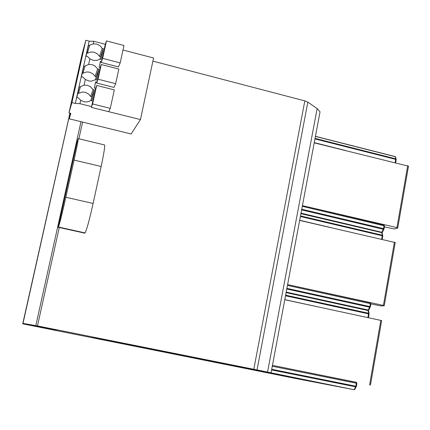 <?xml version="1.0" encoding="UTF-8"?>
<svg xmlns="http://www.w3.org/2000/svg" width="430" height="430" viewBox="0 0 430 430"><rect width="100%" height="100%" fill="white"/><g stroke="black" fill="none" stroke-linecap="round" stroke-linejoin="round"><path stroke-width="0.64" d="M382.566 231.921L383.952 229.142L383.307 229.265L383.512 228.636L384.044 228.851L384.549 225.997L384.017 225.782L383.909 225.024L302.424 205.631L383.909 225.024L384.495 226.056M382.458 232.211L382.023 232.565L382.517 232.152L381.872 232.281L383.307 229.265L301.629 209.894M345.532 150.511L314.255 142.615M396.191 159.6L395.165 156.681L395.691 157.342M304.709 206.163L396.938 227.615L397.659 228.04L394.299 228.964L384.388 226.916M408.484 166.19L314.212 142.841M368.908 309.761L370.268 307.031L369.617 307.187L369.821 306.563L370.37 306.73L370.88 303.811L370.337 303.644L370.214 302.801L287.606 284.606L370.214 302.801L370.837 303.843M368.773 309.949L368.236 310.299L368.854 309.869L368.204 310.025L369.617 307.187L286.778 289.019M331.401 227.712L299.683 220.262M381.711 232.63L382.103 232.936M382.775 235.968L381.786 232.78L382.324 233.431M287.783 284.644L383.415 305.429L384.162 305.73L380.894 305.94L370.87 303.897M395.218 242.552L299.651 220.418M354.949 389.188L356.271 386.645L355.621 386.828L355.83 386.21L356.389 386.328L356.916 383.345L356.352 383.227L356.217 382.286L356.916 383.345L356.217 382.286L272.448 365.36L356.572 382.463M354.766 389.413L354.127 389.72L354.884 389.311L354.234 389.489L355.621 386.828L271.593 369.929M206.115 360.56L90.563 337.383L105.656 339.985L249.851 368.827M316.958 306.622L284.784 299.645M368.236 310.299L286.138 292.421L367.935 310.293M367.989 310.31L368.521 310.766M369.064 314.007L368.553 313.244L368.112 310.541L368.66 311.175M381.663 320.581L284.767 299.721M104.678 144.991L78.255 138.627L77.11 141.975L58.281 227.287L84.85 233.178L85.065 232.92C86.736 229.77 89.424 219.95 93.111 203.471L101.147 166.491C103.743 154.3 104.92 147.135 104.678 144.991L104.361 144.915M78.255 138.627C78.153 140.701 76.76 147.855 74.078 160.094L65.855 197.252C62.135 213.823 59.662 223.745 58.437 227.018L58.297 227.293L84.85 233.178M95.616 88.29L96.675 85.43L92.595 103.947L91.284 107.371L140.443 119.567L131.129 133.983L69.241 118.814L70.848 113.38L68.961 112.918L71.923 102.571L75.309 103.41L79.937 103.7L91.585 106.592L95.616 88.29L94.326 87.962L95.68 81.824L96.97 82.151L100.169 67.634L99.104 67.359L100.453 61.253L101.518 61.528L101.184 62.468L100.238 62.226M101.518 61.528L105.318 44.285L106.484 40.909L102.641 58.356L101.184 62.468L118.465 66.924L120.185 62.893L102.641 58.356M102.222 48.386L99.507 56.373L100.593 56.653L103.34 48.676L102.222 48.386L100.636 46.343L98.056 44.591L96.583 44.07L93.235 43.844L93.805 41.275L105.318 44.285M103.34 48.676L100.959 59.447L99.846 59.157L97.572 60.205L94.53 60.501L92.998 60.248L89.913 58.792L87.236 56.266L85.978 56.443L88.376 45.671L93.235 43.844M92.025 64.629L88.661 64.419L85.054 66.053L83.802 66.215L81.388 77.045L82.641 76.9L85.323 79.459L88.929 81.012L91.504 81.13L95.293 79.776L96.411 80.061L98.803 69.225L97.685 68.94L94.874 65.908L92.025 64.629M87.441 85.307L84.065 85.118L80.448 86.747L79.195 86.876L76.766 97.777L78.018 97.658L80.706 100.244L83.812 101.679C86.322 102.254 88.623 101.867 90.714 100.518L91.837 100.797L94.245 89.897L93.122 89.612L90.3 86.586L87.441 85.307M95.487 82.721L96.653 83.017L96.97 82.151M140.443 119.567L153.564 57.996L122.996 49.998M96.675 85.43L114.31 89.886L110.29 108.349L108.709 111.692L91.284 107.371L91.585 106.592M93.805 41.275L89.187 41.156L85.839 40.28L82.259 53.433L68.961 112.918M75.309 103.41L89.187 41.156M86.731 53.062L87.381 53.229L90.558 52.008L94.03 52.186L97.201 53.734L99.507 56.373M87.381 53.229L89.633 45.483M100.593 56.653L100.029 59.206M97.685 68.94L95.094 76.352L96.18 76.626L98.803 69.225M82.27 73.084L82.92 73.251L86.607 71.944L89.601 72.17L92.778 73.707L95.094 76.352M82.92 73.251L85.054 66.053M96.18 76.626L95.476 79.824M93.122 89.612L90.66 96.444L91.746 96.718L94.245 89.897M77.782 93.219L78.437 93.385L82.135 92.052L85.14 92.267L88.333 93.799L90.66 96.444M78.437 93.385L80.448 86.747M91.746 96.718L90.897 100.561M71.923 102.571L85.839 40.28M70.477 113.289L69.241 118.814M106.484 40.909L123.974 45.505L120.185 62.893M110.29 108.349L92.595 103.947M100.169 67.634L101.281 64.527L98.045 79.217L96.653 83.017L113.998 87.414L115.659 83.694L98.045 79.217M115.659 83.694L118.847 69.053L101.281 64.527M319.662 113.794L320.033 111.816L317.141 108.586L307.832 102.125L304.827 100.894L152.897 61.124M68.558 119.218L22.731 323.822L49.326 329.122L56.4 330.138L22.908 323.371L37.491 325.918L257.038 369.934L271.05 372.815L253.721 369.606L200.423 358.926M105.683 339.99L90.52 337.378M102.319 339.764L22.731 323.822M307.832 102.125L257.038 369.934M304.827 100.894L253.797 369.279M69.961 113.165L23.01 323.387M49.412 328.724L49.326 329.122M43.543 327.961L43.629 327.558M37.303 326.698L37.394 326.3M301.752 209.233L383.512 228.636L384.017 225.782L302.295 206.33M301.011 213.162L381.872 232.281L381.609 232.582L300.946 213.527L381.587 232.587M315.426 136.353L395.165 156.681L315.416 136.434M315.05 138.379L395.681 158.821L395.681 159.369L314.948 138.917M396.148 159.713L395.681 159.369L395.106 162.648M396.938 227.615L407.699 165.727M286.901 288.369L369.821 306.563L370.337 303.644L287.455 285.402M286.197 292.104L368.204 310.025L368.112 310.541L286.1 292.62M300.919 213.672L381.673 232.598L382.259 233.125L382.791 235.989L382.259 235.774L382.265 235.194L300.495 215.914M382.743 236.043L382.195 239.381M381.646 239.252L382.259 235.774L300.393 216.483M383.415 305.429L394.407 242.187M271.712 369.284L355.83 386.21L356.352 383.227L272.281 366.252M271.088 372.821L353.954 389.704L254.318 369.714M354.127 389.72L296.582 378.669L206.131 360.566M249.878 368.832L254.264 369.73M272.448 365.355L356.18 382.275M285.622 295.173L368.553 313.244L368.542 313.857L285.509 295.781M369.048 314.045L368.542 313.857L367.892 317.544M369.59 384.957L380.824 320.318M101.147 166.491L74.078 160.094M65.855 197.252L93.111 203.471M85.065 232.92L58.437 227.018M89.913 58.792L88.661 64.419M85.323 79.459L84.065 85.118M79.937 103.7L80.706 100.244M267.551 372.084L317.141 108.586M82.587 122.082L78.894 138.777M59.265 227.508L37.491 325.918M35.824 325.591L80.985 121.69M45.381 327.913L45.295 328.316M42.887 327.413L42.801 327.8M39.958 327.225L40.044 326.838M395.648 162.776L396.202 159.627L395.605 156.998L395.073 156.547L315.432 136.326M408.495 166.109L397.755 227.943M395.229 242.499L384.253 305.682M368.451 317.662L369.09 314.024L368.617 310.901L367.983 310.304M381.668 320.56L370.45 385.135M320.033 111.816L271.05 372.815M69.913 113.149L22.962 323.376"/></g></svg>

